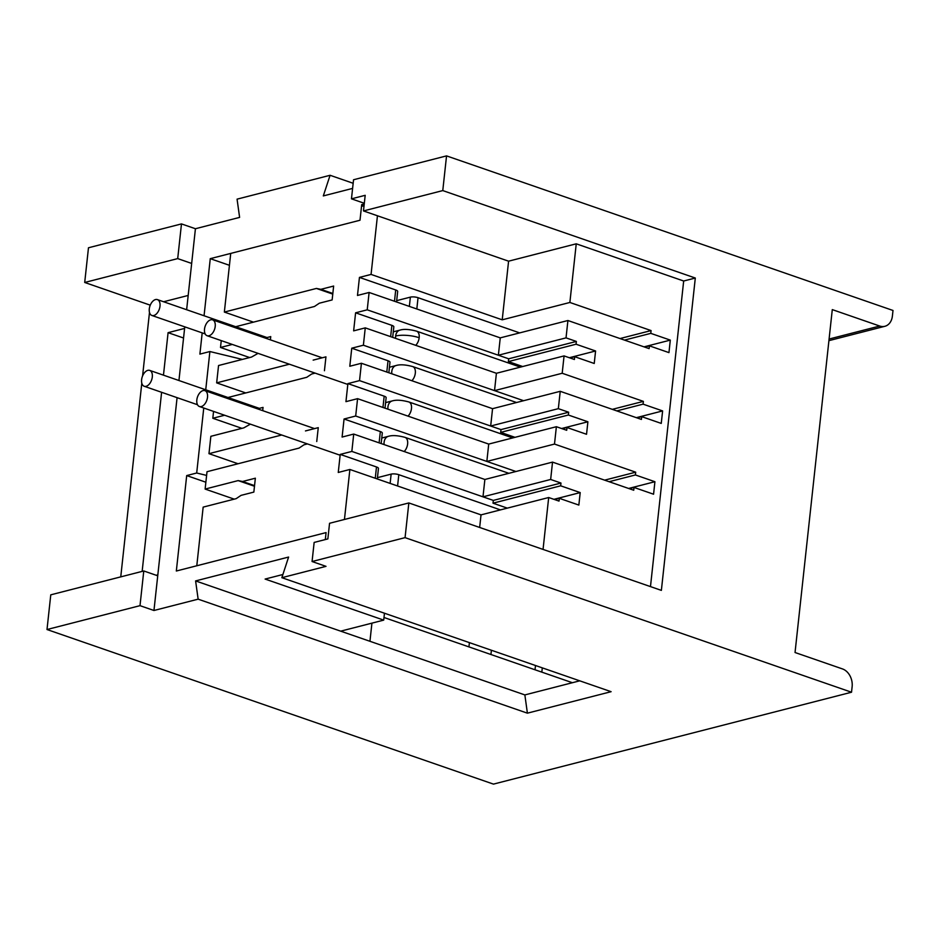 <?xml version="1.0" encoding="UTF-8"?>
<svg xmlns="http://www.w3.org/2000/svg" width="940" height="940" viewBox="0 0 940 940"><rect width="100%" height="100%" fill="white"/><g stroke="black" fill="none" stroke-linecap="round" stroke-linejoin="round"><path stroke-width="1.41" d="M828.916 340.656L884.869 326.298A14.605 11.01 75.6 0 1 879.723 326.039L832.288 309.613L795.04 652.513L842.475 668.928A14.605 11.01 75.6 0 1 852.134 686.682L851.523 692.228L493.453 784.113L47 629.53L140.001 605.666L153.96 610.495L198.14 599.168L527.399 713.166L611.106 691.687L281.847 577.689L288.603 557.056L195.602 580.92L340.691 631.163L383.708 620.118L265.115 579.063L282.881 574.505M353.158 183.276L330.081 175.287L237.068 199.151L239.606 217.399L195.426 228.737L181.479 223.908L88.478 247.772L84.706 282.47L150.259 305.171M181.479 223.908L177.707 258.606L84.706 282.47M576.244 243.812L508.587 261.179L363.486 210.936L442.775 190.585L695.306 278.029L683.674 281.013L576.244 243.812L569.875 302.469L502.219 319.823L508.587 261.179M553.918 499.328L580.203 492.584L560.675 485.815L560.969 483.043L550.652 479.471L552.532 462.116L633.736 490.234L634.03 487.449L653.57 494.217L654.922 481.715L628.637 488.459M580.203 492.584L578.852 505.074L559.312 498.318L559.018 501.091L548.69 497.519L543.05 549.407M650.48 586.607L683.674 281.013M644.64 347.072L649.423 345.849L668.951 352.618L670.302 340.115L650.774 333.359L651.079 330.575L569.875 302.469M649.423 345.849L649.117 348.623L567.913 320.517L566.033 337.871L576.361 341.443L576.056 344.216L595.584 350.984L594.233 363.474L574.692 356.707L574.399 359.491L564.071 355.907L562.191 373.262L643.383 401.38L643.077 404.153L662.618 410.921L661.255 423.411L641.726 416.655L641.421 419.428L560.228 391.31L558.337 408.665L568.665 412.237L568.359 415.022L587.899 421.778L586.537 434.28L567.008 427.512L566.702 430.285L556.374 426.713L554.494 444.068L635.698 472.186L635.393 474.959L654.922 481.715M344.451 519.468L349.88 469.471L481.022 514.873L548.69 497.519M481.022 514.873L479.659 527.457M157.838 574.834L156.181 575.256M184.604 328.424L168.084 332.666L163.466 375.166M161.609 392.297L142.151 571.379M163.619 301.752L188.188 295.454M149.495 312.386L142.586 375.93M141.799 383.191L120.755 576.866M186.637 309.718L191.666 263.435L177.707 258.606M47 629.53L50.772 594.832L143.773 570.968L157.732 575.797L177.084 397.655M651.079 330.575L620.012 338.553M502.219 319.823L371.065 274.421L359.444 277.406L395.716 289.966L394.495 301.258M552.532 462.116L484.876 479.471L353.722 434.069L342.101 437.053L344.064 419.005L355.684 416.021L515.931 471.504L486.838 461.434L554.494 444.068M567.913 320.517L500.256 337.871L369.115 292.469L357.482 295.454L359.444 277.406M643.383 401.38L612.316 409.346M388.843 372.769L389.983 362.253A5.476 1.61 -173.8 0 0 388.032 360.76L351.748 348.2L363.38 345.215L523.627 400.71L494.522 390.629L562.191 373.262M560.228 391.31L492.56 408.677L361.418 363.263L349.798 366.248L351.748 348.2M635.698 472.186L604.632 480.152M469.401 642.619L468.931 646.896M168.084 332.666L183.559 338.012M490.939 654.51L491.397 650.245M650.774 333.359L624.489 340.104M629.26 488.683L634.03 487.449M550.652 479.471L482.984 496.825L484.876 479.471M566.033 337.871L498.365 355.226L500.256 337.871M643.077 404.153L616.805 410.897M494.522 390.629L496.414 373.274L564.071 355.907M636.944 417.877L641.726 416.655M558.337 408.665L490.68 426.031L492.56 408.677M635.393 474.959L609.108 481.703M486.838 461.434L488.718 444.079L556.374 426.713M554.529 499.539L559.312 498.318M670.302 340.115L644.018 346.86M560.969 483.043L493.312 500.409L482.984 496.825M576.361 341.443L508.693 358.798L498.365 355.226M662.618 410.921L636.333 417.666M568.665 412.237L500.997 429.603L490.68 426.031M560.675 485.815L493.007 503.182L493.312 500.409L351.842 451.423L353.722 434.069M576.056 344.216L508.387 361.583L508.693 358.798L367.223 309.824L369.115 292.469M569.922 357.94L574.692 356.707M568.359 415.022L500.703 432.377L500.997 429.603L359.538 380.618L361.418 363.263M562.226 428.734L567.008 427.512M507.306 508.129L493.007 503.182M522.687 366.529L508.387 361.583M595.584 350.984L569.299 357.729M515.003 437.335L500.703 432.377M587.899 421.778L561.615 428.522M281.847 577.689L326.015 566.35L312.068 561.521L314.148 542.427L327.86 538.914L329.552 523.286L408.841 502.947L661.372 590.379L695.306 278.029M364.321 203.287L351.466 198.834L353.546 179.751L446.547 155.887L442.775 190.585M351.466 198.834L365.19 195.32L363.486 210.936M312.068 561.521L405.07 537.645L408.841 502.947M140.001 605.666L143.773 570.968M884.869 326.298A14.605 11.01 75.6 0 0 892.401 316.016L893 310.47L446.547 155.887M242.356 359.409L209.89 351.537L205.731 389.806M203.757 408.019L196.695 473.008L206.612 475.417M205.872 482.22L186.696 475.581L196.695 473.008M186.696 475.581L176.332 571.015L326.074 532.592L325.311 539.56L326.074 532.592L196.789 565.774L203.158 507.118L236.175 498.647L241.051 495.368L253.847 492.09L255.351 478.202L242.567 481.491L254.552 485.639M153.96 610.495L157.732 575.797M178.941 380.524L184.769 326.85M195.426 228.737L191.666 263.435M330.081 175.287L323.313 195.92L352.606 188.4M364.086 205.449L361.7 204.626L364.25 203.968M253.459 322.15L224.355 312.068L230.723 253.412L360.008 220.242L361.7 204.626M209.89 351.537L199.891 354.11L202.194 332.889M364.062 205.707L361.512 206.365L360.008 220.242L210.266 258.664L229.43 265.303M383.99 617.486L572.401 682.722M210.266 258.664L204.062 315.758M579.757 680.83L524.861 694.918L316.698 622.856M527.399 713.166L524.861 694.918M195.602 580.92L198.14 599.168M851.523 692.228L405.07 537.645M384.46 613.209L383.708 620.118M369.949 641.292L371.923 623.15M196.824 399.958A8.401 4.947 -70.9 0 0 199.421 406.515A8.401 4.947 -70.9 0 0 207.517 397.209A8.401 4.947 -70.9 0 0 204.92 390.64A8.401 4.947 -70.9 0 0 196.824 399.958M141.611 379.713A8.401 4.947 -70.9 0 0 144.208 386.27A8.401 4.947 -70.9 0 0 152.304 376.964A8.401 4.947 -70.9 0 0 149.707 370.395A8.401 4.947 -70.9 0 0 141.611 379.713M204.509 329.153A8.401 4.947 -70.9 0 0 207.117 335.721A8.401 4.947 -70.9 0 0 215.213 326.415A8.401 4.947 -70.9 0 0 212.605 319.847A8.401 4.947 -70.9 0 0 204.509 329.153M149.296 308.907A8.401 4.947 -70.9 0 0 151.904 315.476A8.401 4.947 -70.9 0 0 160 306.17A8.401 4.947 -70.9 0 0 157.391 299.601A8.401 4.947 -70.9 0 0 149.296 308.907M289.391 364.203L216.658 382.874L245.763 392.944M227.985 397.503L306.781 377.293L311.657 374.014L315.135 373.121M344.064 419.005L380.336 431.566L379.114 442.858M381.147 443.562L382.298 433.046A5.476 1.61 -173.8 0 0 380.336 431.566M281.695 435.009L208.974 453.668L238.067 463.749M234.225 499.14L205.12 489.07L207.012 471.716L299.084 448.086L303.961 444.808L307.439 443.915M392.685 337.366L393.825 326.85A5.476 1.61 -173.8 0 0 391.874 325.357L355.602 312.809L367.223 309.824M249.605 357.541L220.501 347.471L232.309 344.44M258.054 353.358L251.567 357.047L218.55 365.519L216.658 382.874M496.414 373.274L365.261 327.872L353.64 330.856L355.602 312.809M385.001 408.16L386.14 397.655A5.476 1.61 -173.8 0 0 384.178 396.163L347.906 383.602L359.538 380.618M241.921 428.346L212.816 418.265L224.613 415.245M250.357 424.152L243.871 427.841L210.854 436.313L208.974 453.668M488.718 444.079L357.576 398.666L345.944 401.65L347.906 383.602M221.253 340.609L220.501 347.471M396.539 301.963L397.679 291.447A5.476 1.61 -173.8 0 0 395.716 289.966M224.355 312.068L316.428 288.439L332.772 294.103M519.691 332.889L418.041 297.698A5.476 1.61 -173.8 0 0 410.369 297.134L396.68 300.647M235.682 326.709L314.465 306.487L319.341 303.209L332.137 299.93L333.641 286.054L320.857 289.332L332.831 293.48M349.88 469.471L338.259 472.456L340.221 454.408L351.842 451.423M377.445 477.649L391.134 474.136A5.476 1.61 -173.8 0 1 398.807 474.688L500.468 509.891M340.221 454.408L376.494 466.969A5.476 1.61 6.2 0 1 378.444 468.449L377.304 478.965M205.12 489.07L238.137 480.599L254.482 486.25M355.684 416.021L357.576 398.666M363.38 345.215L365.261 327.872M377.445 215.765L371.065 274.421M305.465 430.931L318.261 427.653L316.745 441.53M313.161 360.126L325.945 356.848L324.441 370.736M265.151 338.036L270.732 336.602L270.379 339.845M257.454 408.841L263.047 407.408L262.695 410.651M316.428 288.439L320.857 289.332M238.137 480.599L242.567 481.491M213.556 411.414L212.816 418.265M535.024 669.785L535.483 665.508M879.723 326.039L829.092 339.035M381.757 438.028L388.431 436.313A8.401 6.333 75.6 0 0 384.096 442.235A8.401 6.333 75.6 0 0 384.119 444.585M508.869 473.314L405.034 437.37A8.401 4.947 109.1 0 1 407.631 443.927A8.401 4.947 -70.9 0 1 404.188 451.541M385.6 402.626L392.274 400.922A8.401 6.333 75.6 0 0 387.95 406.832A8.401 6.333 75.6 0 0 387.962 409.194M512.711 437.923L408.877 401.968A8.401 4.947 109.1 0 1 411.473 408.524A8.401 4.947 109.1 0 1 408.042 416.138M389.442 367.235L396.116 365.519A8.401 6.333 75.6 0 0 391.792 371.429A8.401 6.333 75.6 0 0 391.804 373.791M516.565 402.52L412.719 366.565A8.401 4.947 109.1 0 1 415.315 373.133A8.401 4.947 -70.9 0 1 411.885 380.735M393.284 331.832L399.97 330.116A8.401 6.333 75.6 0 0 395.634 336.027A8.401 6.333 75.6 0 0 395.658 338.388M520.408 367.117L416.573 331.162A8.401 4.947 109.1 0 1 419.17 337.73A16.803 4.923 -173.8 0 0 395.634 336.027M415.727 345.344A8.401 4.947 -70.9 0 0 419.17 337.73M410.369 297.134L409.358 306.405M390.135 483.407L391.134 474.136M388.032 360.76L386.798 372.052M375.26 478.26L376.494 466.969M391.874 325.357L390.64 336.661M384.178 396.163L382.956 407.455M398.807 474.688L397.585 485.98M418.041 297.698L416.82 308.99M542.298 667.858L541.828 672.135M199.421 406.515L340.127 455.23M405.034 437.37C397.902 435.455 392.368 435.103 388.431 436.313M204.92 390.64L314.548 428.605M144.208 386.27L197.494 404.729M408.877 401.968C401.756 400.052 396.222 399.712 392.274 400.922M149.707 370.395L259.334 408.36M207.117 335.721L347.812 384.437M412.719 366.565C405.598 364.661 400.064 364.309 396.116 365.519M212.605 319.847L322.232 357.799M151.904 315.476L205.19 333.923M416.573 331.162C409.44 329.259 403.906 328.906 399.97 330.116M157.391 299.601L267.019 337.554"/></g></svg>
